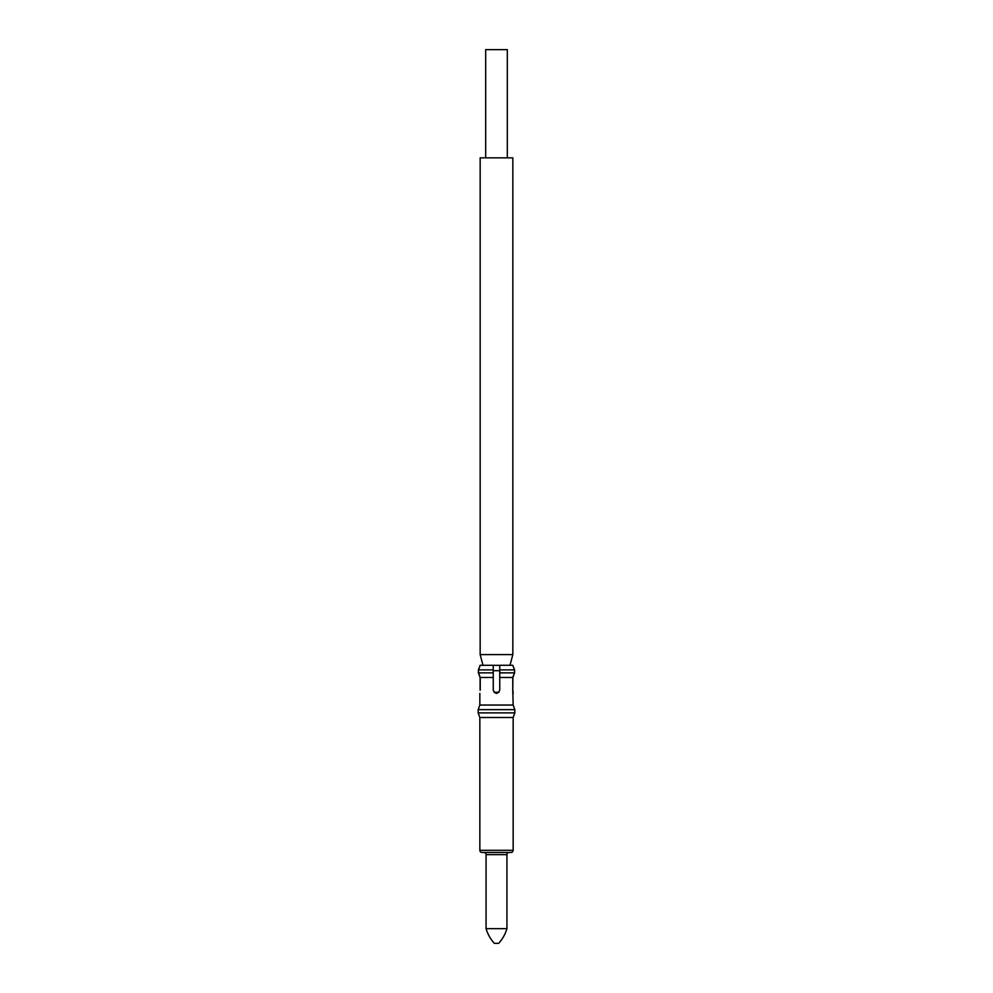 <?xml version="1.0" encoding="UTF-8"?>
<svg xmlns="http://www.w3.org/2000/svg" width="993" height="993" viewBox="0 0 993 993"><rect width="100%" height="100%" fill="white"/><g stroke="black" fill="none" stroke-linecap="round" stroke-linejoin="round"><path stroke-width="1.49" d="M485.676 157.85L485.676 49.65L507.324 49.65L507.324 157.85M512.835 654.598L480.165 654.598L480.165 157.85L512.835 157.85L512.835 654.598L509.992 665.335M513.158 850.306L513.158 717.505L479.842 717.505L479.842 850.306A2.16 2.16 0 0 0 482.002 852.466L510.998 852.466A2.16 2.16 0 0 0 513.158 850.306L479.842 850.306M513.158 717.505L514.833 712.887L478.167 712.887L479.842 717.505M512.773 690.172L512.773 677.462L514.486 672.857L514.486 669.89L512.773 665.285L514.597 669.89L514.597 672.857L512.897 677.462L512.773 690.172L513.158 705.042L514.833 709.647L478.167 709.647L478.167 712.887M514.833 709.647L514.833 712.887M513.158 705.042L479.842 705.042L478.167 709.647M479.842 693.399L479.842 705.042M513.158 693.412L512.897 690.172M512.773 677.462L499.752 677.462L499.752 665.285L512.773 665.285M480.103 690.172L480.103 677.462L478.403 672.857L478.403 669.89L480.103 665.285L493.248 665.285L493.248 690.172C495.42 694.355 497.58 694.355 499.752 690.172L499.752 677.462M493.248 677.462L480.227 677.462L480.227 690.172M514.486 672.857L499.752 672.857M514.486 669.89L499.752 669.89M480.227 665.285L478.514 669.89L478.514 672.857L480.227 677.462M493.248 669.89L478.514 669.89M493.248 672.857L478.514 672.857M506.939 854.625L486.061 854.625L486.061 928.654L506.939 928.654L506.939 854.625A2.16 2.16 0 0 1 509.099 852.466M486.061 854.625A2.16 2.16 0 0 0 483.901 852.466M506.939 928.654A37.871 37.871 0 0 1 498.66 943.35L494.34 943.35A37.871 37.871 0 0 1 486.061 928.654M493.248 665.335L499.752 665.335M493.248 670.697L499.752 670.697M498.92 692.332L494.08 692.332M480.165 654.598L483.008 665.335"/></g></svg>
